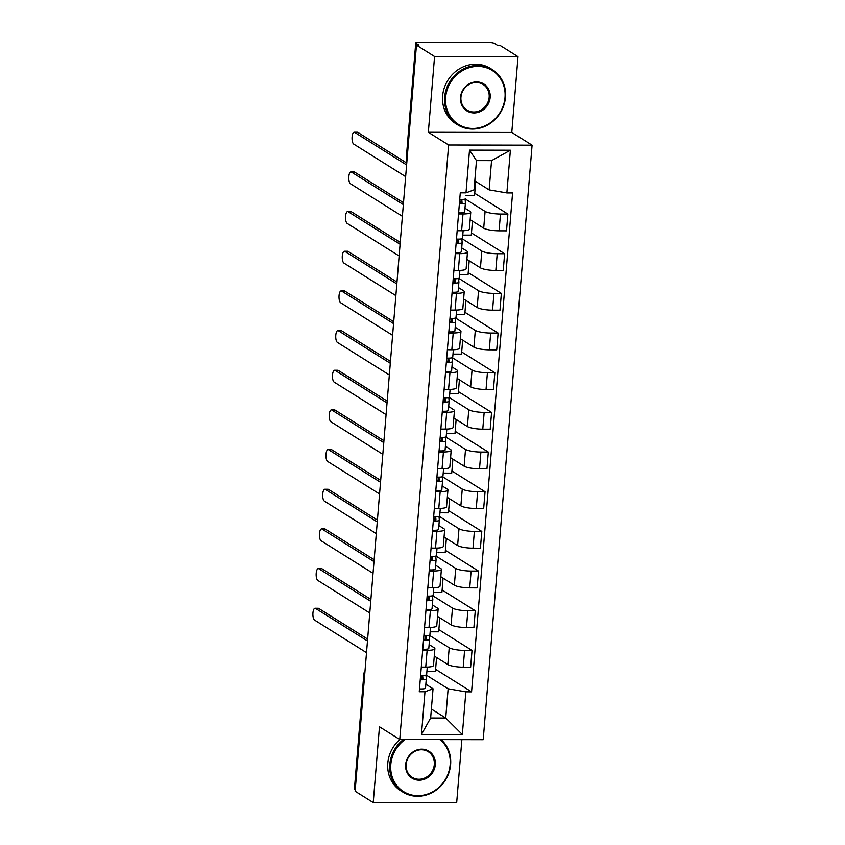 <?xml version="1.0" encoding="UTF-8"?>
<svg xmlns="http://www.w3.org/2000/svg" width="845" height="845" viewBox="0 0 845 845"><rect width="100%" height="100%" fill="white"/><g stroke="black" fill="none" stroke-linecap="round" stroke-linejoin="round"><path stroke-width="1.27" d="M518.027 56.668L434.573 56.499L416.458 45.144L355.122 791.226L373.236 802.57L379.468 726.795L399.759 739.512L483.213 739.692L532.096 145.171L511.795 132.443L518.027 56.668L499.913 45.324L497.473 45.313L494.652 43.549A5.207 1.056 4.7 0 0 487.966 42.398L419.12 42.25A5.207 1.056 4.7 0 0 415.74 42.968A5.207 1.056 4.7 0 0 416.067 43.38L406.603 158.575A5.207 4.753 122.1 0 0 406.941 160.888M373.236 802.57L456.68 802.75L461.877 739.65M434.573 56.499L428.341 132.274L448.642 144.991L399.759 739.512M416.458 45.144L418.888 45.144L416.067 43.38M355.238 789.779L354.731 789.462A5.207 1.056 -175.3 0 1 354.404 789.04L363.878 673.856A5.207 1.056 4.7 0 0 364.206 674.268L354.731 789.462M434.277 656.047L447.829 664.54A11.988 2.44 4.7 0 0 463.208 667.18L470.633 667.201L472.017 650.418L464.592 650.396A11.988 2.44 -175.3 0 1 449.213 647.756L429.429 635.355M427.126 650.323L425.743 667.106A11.988 2.44 4.7 0 0 433.506 665.459L434.89 648.685A11.988 2.44 -175.3 0 1 427.126 650.323L422.669 650.312M425.743 667.106L421.285 667.096M438.872 629.641L472.017 650.418M430.168 631.796L438.692 631.817L439.844 617.811M429.112 644.577L434.129 647.724A11.988 2.44 -175.3 0 1 434.89 648.685M437.541 616.375L451.093 624.867A11.988 2.44 4.7 0 0 466.472 627.518L473.897 627.529L475.27 610.745L467.855 610.734A11.988 2.44 -175.3 0 1 452.476 608.083L432.693 595.683M424.549 627.423L429.007 627.434A11.988 2.44 4.7 0 0 436.77 625.796L438.143 609.013A11.988 2.44 -175.3 0 1 430.39 610.65L425.933 610.639M442.125 589.979L475.27 610.745M433.422 592.123L441.946 592.144L443.097 578.149M432.376 604.914L437.393 608.051A11.988 2.44 -175.3 0 1 438.143 609.013M440.805 576.702L454.356 585.194A11.988 2.44 4.7 0 0 469.736 587.845L477.15 587.866L478.534 571.083L471.119 571.062A11.988 2.44 -175.3 0 1 455.74 568.421L435.946 556.021M427.813 587.761L432.27 587.771A11.988 2.44 4.7 0 0 440.023 586.124L441.407 569.34A11.988 2.44 -175.3 0 1 433.643 570.988L429.197 570.977M445.389 550.306L478.534 571.083M436.685 552.461L445.209 552.472L446.361 538.476M435.64 565.242L440.646 568.389A11.988 2.44 -175.3 0 1 441.407 569.34M444.069 537.04L457.62 545.532A11.988 2.44 4.7 0 0 472.999 548.173L480.414 548.194L481.798 531.41L474.372 531.399A11.988 2.44 -175.3 0 1 458.993 528.748L439.21 516.348M431.077 548.088L435.524 548.099A11.988 2.44 4.7 0 0 443.287 546.462L444.671 529.678A11.988 2.44 -175.3 0 1 436.907 531.315L432.45 531.304M448.653 510.644L481.798 531.41M439.949 512.788L448.473 512.809L449.624 498.803M438.893 525.569L443.91 528.716A11.988 2.44 -175.3 0 1 444.671 529.678M447.322 497.367L460.874 505.859A11.988 2.44 4.7 0 0 476.253 508.51L483.678 508.521L485.062 491.737L477.636 491.727A11.988 2.44 -175.3 0 1 462.257 489.075L442.474 476.675M434.341 508.415L438.787 508.426A11.988 2.44 4.7 0 0 446.551 506.789L447.934 490.005A11.988 2.44 -175.3 0 1 440.171 491.642L435.714 491.642M451.917 470.971L485.062 491.737M443.213 473.115L451.737 473.137L452.888 459.141M442.157 485.907L447.174 489.044A11.988 2.44 -175.3 0 1 447.934 490.005M450.586 457.694L464.137 466.197A11.988 2.44 4.7 0 0 479.516 468.838L486.942 468.859L488.315 452.075L480.9 452.054A11.988 2.44 -175.3 0 1 465.521 449.413L445.737 437.013M437.594 468.753L442.051 468.764A11.988 2.44 4.7 0 0 449.815 467.116L451.188 450.332A11.988 2.44 -175.3 0 1 443.435 451.98L438.977 451.969M455.17 431.299L488.315 452.075M446.477 433.453L455.001 433.464L456.142 419.469M445.421 446.234L450.438 449.382A11.988 2.44 -175.3 0 1 451.188 450.332M453.849 418.032L467.401 426.524A11.988 2.44 4.7 0 0 482.78 429.175L490.206 429.186L491.579 412.402L484.164 412.392A11.988 2.44 -175.3 0 1 468.785 409.74L448.991 397.34M440.858 429.08L445.315 429.091A11.988 2.44 4.7 0 0 453.068 427.454L454.452 410.67A11.988 2.44 -175.3 0 1 446.688 412.307L442.241 412.297M458.434 391.636L491.579 412.402M449.73 393.781L458.254 393.802L459.405 379.806M448.684 406.561L453.702 409.709A11.988 2.44 -175.3 0 1 454.452 410.67M457.113 378.359L470.665 386.852A11.988 2.44 4.7 0 0 486.044 389.503L493.459 389.513L494.843 372.729L487.417 372.719A11.988 2.44 -175.3 0 1 472.038 370.068L452.255 357.667M444.121 389.418L448.579 389.418A11.988 2.44 4.7 0 0 456.332 387.781L457.715 370.997A11.988 2.44 -175.3 0 1 449.952 372.645L445.495 372.634M461.697 351.964L494.843 372.729M452.994 354.118L461.518 354.129L462.669 340.134M451.948 366.899L456.955 370.036A11.988 2.44 -175.3 0 1 457.715 370.997M460.367 338.697L473.929 347.189A11.988 2.44 4.7 0 0 489.308 349.83L496.723 349.851L498.106 333.067L490.681 333.046A11.988 2.44 -175.3 0 1 475.302 330.406L455.518 318.005M447.385 349.745L451.832 349.756A11.988 2.44 4.7 0 0 459.595 348.108L460.979 331.325A11.988 2.44 -175.3 0 1 453.216 332.972L448.758 332.962M464.961 312.291L498.106 333.067M456.258 314.446L464.782 314.467L465.933 300.461M455.201 327.226L460.219 330.374A11.988 2.44 -175.3 0 1 460.979 331.325M463.63 299.024L477.182 307.517A11.988 2.44 4.7 0 0 492.561 310.168L499.986 310.178L501.36 293.395L493.945 293.384A11.988 2.44 -175.3 0 1 478.566 290.733L458.782 278.332M450.638 310.073L455.096 310.083A11.988 2.44 4.7 0 0 462.859 308.446L464.232 291.662A11.988 2.44 -175.3 0 1 456.48 293.299L452.022 293.289M468.214 272.629L501.36 293.395M459.522 274.773L468.045 274.794L469.197 260.799M458.465 287.564L463.482 290.701A11.988 2.44 -175.3 0 1 464.232 291.662M466.894 259.352L480.446 267.844A11.988 2.44 4.7 0 0 495.825 270.495L503.25 270.506L504.623 253.732L497.209 253.711A11.988 2.44 -175.3 0 1 481.83 251.06L462.035 238.67M453.902 270.411L458.36 270.421A11.988 2.44 4.7 0 0 466.123 268.773L467.496 251.99A11.988 2.44 -175.3 0 1 459.733 253.637L455.286 253.627M471.478 232.956L504.623 253.732M462.775 235.111L471.299 235.121L472.45 221.126M461.729 247.891L466.746 251.028A11.988 2.44 -175.3 0 1 467.496 251.99M470.158 219.689L483.71 228.182A11.988 2.44 4.7 0 0 499.089 230.822L506.504 230.843L507.887 214.06L500.462 214.038A11.988 2.44 -175.3 0 1 485.093 211.398L465.299 198.998M457.166 230.738L461.623 230.748A11.988 2.44 4.7 0 0 469.376 229.111L470.76 212.327A11.988 2.44 -175.3 0 1 462.997 213.965L458.55 213.954M474.742 193.283L507.887 214.06M466.039 195.438L474.563 195.459L475.714 181.453M464.993 208.219L470 211.366A11.988 2.44 -175.3 0 1 470.76 212.327M431.383 709.039L445.727 718.039L448.135 688.791L426.165 675.028M425.848 684.249L433.052 688.76L430.644 718.007L445.727 718.039L462.342 734.558L421.465 734.474L424.982 691.759L433.052 688.76M474.805 180.883L489.149 189.882L491.558 160.635L476.474 160.603L474.066 189.85L465.996 192.84L460.282 192.829L419.268 691.749L424.982 691.759M465.996 192.84L469.514 150.125L510.391 150.209L506.873 192.924L489.149 189.882M448.135 688.791L465.859 691.844L471.573 691.854L512.588 192.945L506.873 192.924M465.859 691.844L462.342 734.558M532.096 145.171L448.642 144.991M511.795 132.443L428.341 132.274M435.608 669.314L471.573 691.854M426.905 671.469L435.428 671.479L436.58 657.484M421.465 734.474L430.644 718.007M491.558 160.635L510.391 150.209M476.474 160.603L469.514 150.125M426.651 674.585L427.264 667.085L426.651 674.532A6.517 1.331 -175.3 0 1 426.651 674.585A6.517 1.331 -175.3 0 1 420.609 675.409M367.469 640.954L315.523 608.4A5.989 2.144 -89.9 0 0 315.058 608.252L318.216 608.263A5.989 2.144 90.1 0 1 318.681 608.411L367.628 639.073M422.912 678.651L422.912 678.598A3.126 0.634 -175.3 0 1 422.912 678.63A3.126 0.634 -175.3 0 1 420.314 679.042M422.912 678.598L422.648 675.472M425.975 675.092L426.292 678.852A6.517 1.331 -175.3 0 1 426.292 678.905A6.517 1.331 -175.3 0 1 420.25 679.729M426.281 678.947L425.542 688.01A6.517 1.331 -175.3 0 1 425.542 688.052A6.517 1.331 -175.3 0 1 419.5 688.886M315.058 608.252A5.989 2.144 -89.9 0 0 312.904 613.586A5.989 2.144 -89.9 0 0 314.562 620.093L366.508 652.657M429.904 634.912L430.527 627.412L429.904 634.87A6.517 1.331 -175.3 0 1 429.904 634.912A6.517 1.331 -175.3 0 1 423.873 635.736M370.733 601.291L318.787 568.727A5.989 2.144 -89.9 0 0 318.311 568.59L321.48 568.59A5.989 2.144 90.1 0 1 321.945 568.738L370.892 599.411M426.176 638.978L426.176 638.936A3.126 0.634 -175.3 0 1 426.176 638.957A3.126 0.634 -175.3 0 1 423.567 639.369M426.176 638.936L425.912 635.799M429.239 635.429L429.556 639.19A6.517 1.331 -175.3 0 1 429.556 639.232A6.517 1.331 -175.3 0 1 423.514 640.066M429.545 639.274L428.806 648.347A6.517 1.331 -175.3 0 1 428.806 648.39A6.517 1.331 -175.3 0 1 422.764 649.213M318.311 568.59A5.989 2.144 -89.9 0 0 316.167 573.913A5.989 2.144 -89.9 0 0 317.826 580.43L369.772 612.984M433.168 595.239L433.791 587.75L433.168 595.197A6.517 1.331 -175.3 0 1 433.168 595.239A6.517 1.331 -175.3 0 1 427.126 596.074M373.997 561.619L322.04 529.065A5.989 2.144 -89.9 0 0 321.575 528.917L324.744 528.928A5.989 2.144 90.1 0 1 325.209 529.065L374.155 559.739M429.44 599.306L429.44 599.263A3.126 0.634 -175.3 0 1 429.44 599.285A3.126 0.634 -175.3 0 1 426.831 599.696M429.44 599.263L429.175 596.137M432.492 595.757L432.82 599.517A6.517 1.331 -175.3 0 1 432.82 599.57A6.517 1.331 -175.3 0 1 426.778 600.394M432.809 599.612L432.059 608.675A6.517 1.331 -175.3 0 1 432.059 608.717A6.517 1.331 -175.3 0 1 426.017 609.551M321.575 528.917A5.989 2.144 -89.9 0 0 319.431 534.251A5.989 2.144 -89.9 0 0 321.079 540.758L373.036 573.311M405.104 739.533A31.793 28.962 122.1 0 0 390.791 764.609A31.793 28.962 122.1 0 0 417.926 795.694A31.793 28.962 122.1 0 0 450.153 764.736A31.793 28.962 122.1 0 0 439.97 739.597M441.111 739.607A32.575 29.681 -57.9 0 1 450.617 764.567A32.575 29.681 -57.9 0 1 402.907 792.103A32.575 29.681 -57.9 0 1 389.788 764.44A32.575 29.681 -57.9 0 1 403.392 739.523M435.312 764.704A15.897 14.481 -57.9 0 1 419.204 780.188A15.897 14.481 -57.9 0 1 405.632 764.64A15.897 14.481 -57.9 0 1 421.75 749.166A15.897 14.481 -57.9 0 1 435.312 764.704M406.096 764.471A15.115 13.773 122.1 0 0 412.18 777.315A15.115 13.773 122.1 0 0 434.309 764.535A15.115 13.773 122.1 0 0 428.225 751.691A15.115 13.773 122.1 0 0 406.096 764.471M402.907 792.103L400.9 790.857A32.575 29.681 -57.9 0 1 387.792 763.183A32.575 29.681 -57.9 0 1 399.865 739.523M505.014 97.481A31.793 28.962 122.1 0 0 477.879 66.396A31.793 28.962 122.1 0 0 445.653 97.365A31.793 28.962 122.1 0 0 472.788 128.451A31.793 28.962 122.1 0 0 505.014 97.481M444.65 97.186A32.575 29.681 -57.9 0 1 492.36 69.649A32.575 29.681 -57.9 0 1 505.468 97.312A32.575 29.681 -57.9 0 1 457.758 124.859A32.575 29.681 -57.9 0 1 444.65 97.186M490.174 97.45A15.897 14.481 -57.9 0 1 474.056 112.934A15.897 14.481 -57.9 0 1 460.493 97.397A15.897 14.481 -57.9 0 1 476.612 81.912A15.897 14.481 -57.9 0 1 490.174 97.45M460.947 97.217A15.115 13.773 122.1 0 0 467.031 110.061A15.115 13.773 122.1 0 0 489.17 97.281A15.115 13.773 122.1 0 0 483.087 84.447A15.115 13.773 122.1 0 0 460.947 97.217M457.758 124.859L455.761 123.602A32.575 29.681 -57.9 0 1 442.643 95.929A32.575 29.681 -57.9 0 1 490.353 68.392L492.36 69.649M436.432 555.577L437.045 548.078L436.432 555.524A6.517 1.331 -175.3 0 1 436.432 555.577A6.517 1.331 -175.3 0 1 430.39 556.401M377.261 521.946L325.304 489.392A5.989 2.144 -89.9 0 0 324.839 489.244L327.997 489.255A5.989 2.144 90.1 0 1 328.473 489.403L377.409 520.066M432.693 559.644L432.703 559.601A3.126 0.634 -175.3 0 1 432.703 559.622A3.126 0.634 -175.3 0 1 430.094 560.034M432.703 559.601L432.439 556.464M435.756 556.084L436.073 559.855A6.517 1.331 -175.3 0 1 436.073 559.897A6.517 1.331 -175.3 0 1 430.031 560.721M435.323 569.055L436.073 559.897L435.323 569.002A6.517 1.331 -175.3 0 1 435.323 569.055A6.517 1.331 -175.3 0 1 429.281 569.879M324.839 489.244A5.989 2.144 -89.9 0 0 322.695 494.578A5.989 2.144 -89.9 0 0 324.343 501.096L376.3 533.649M439.696 515.904L440.308 508.405L439.696 515.862A6.517 1.331 -175.3 0 1 439.696 515.904A6.517 1.331 -175.3 0 1 433.654 516.739M380.525 482.284L328.568 449.72A5.989 2.144 -89.9 0 0 328.103 449.582L331.261 449.582A5.989 2.144 90.1 0 1 331.726 449.73L380.672 480.404M435.957 519.971L435.957 519.928A3.126 0.634 -175.3 0 1 435.957 519.95A3.126 0.634 -175.3 0 1 433.358 520.362M435.957 519.928L435.693 516.791M439.02 516.422L439.337 520.182A6.517 1.331 -175.3 0 1 439.337 520.224A6.517 1.331 -175.3 0 1 433.295 521.059M439.326 520.277L438.587 529.34A6.517 1.331 -175.3 0 1 438.587 529.382A6.517 1.331 -175.3 0 1 432.545 530.216M328.103 449.582A5.989 2.144 -89.9 0 0 325.948 454.906A5.989 2.144 -89.9 0 0 327.606 461.423L379.553 493.976M442.96 476.231L443.572 468.743L442.96 476.189A6.517 1.331 -175.3 0 1 442.96 476.231A6.517 1.331 -175.3 0 1 436.918 477.066M383.778 442.611L331.832 410.057A5.989 2.144 -89.9 0 0 331.356 409.909L334.525 409.92A5.989 2.144 90.1 0 1 334.99 410.057L383.936 440.731M438.956 477.129L439.22 480.256A3.126 0.634 -175.3 0 1 439.22 480.277A3.126 0.634 -175.3 0 1 436.611 480.699M442.284 476.749L442.6 480.509A6.517 1.331 -175.3 0 1 442.6 480.562A6.517 1.331 -175.3 0 1 436.559 481.386M442.59 480.604L441.85 489.667A6.517 1.331 -175.3 0 1 441.85 489.709A6.517 1.331 -175.3 0 1 435.809 490.544M331.356 409.909A5.989 2.144 -89.9 0 0 329.212 415.244A5.989 2.144 -89.9 0 0 330.87 421.75L382.817 454.304M446.213 436.569L446.836 429.07L446.213 436.516A6.517 1.331 -175.3 0 1 446.213 436.569A6.517 1.331 -175.3 0 1 440.171 437.393M387.042 402.938L335.095 370.385A5.989 2.144 -89.9 0 0 334.62 370.237L337.789 370.247A5.989 2.144 90.1 0 1 338.253 370.395L387.2 401.069M442.22 437.457L442.484 440.594A3.126 0.634 -175.3 0 1 442.484 440.615A3.126 0.634 -175.3 0 1 439.875 441.027M445.547 437.087L445.864 440.847A6.517 1.331 -175.3 0 1 445.864 440.889A6.517 1.331 -175.3 0 1 439.822 441.724M445.854 440.932L445.104 449.994A6.517 1.331 -175.3 0 1 445.104 450.047A6.517 1.331 -175.3 0 1 439.062 450.871M334.62 370.237A5.989 2.144 -89.9 0 0 332.476 375.571A5.989 2.144 -89.9 0 0 334.124 382.088L386.08 414.641M449.477 396.896L450.089 389.397L449.477 396.854A6.517 1.331 -175.3 0 1 449.477 396.896A6.517 1.331 -175.3 0 1 443.435 397.731M390.305 363.276L338.349 330.722A5.989 2.144 -89.9 0 0 337.884 330.575L341.042 330.575A5.989 2.144 90.1 0 1 341.517 330.722L390.453 361.396M445.737 400.963L445.748 400.921A3.126 0.634 -175.3 0 1 445.748 400.942A3.126 0.634 -175.3 0 1 443.139 401.354M445.748 400.921L445.484 397.794M448.801 397.414L449.117 401.174A6.517 1.331 -175.3 0 1 449.117 401.217A6.517 1.331 -175.3 0 1 443.086 402.051M449.117 401.269L448.368 410.332A6.517 1.331 -175.3 0 1 448.368 410.374A6.517 1.331 -175.3 0 1 442.326 411.209M337.884 330.575A5.989 2.144 -89.9 0 0 335.74 335.909A5.989 2.144 -89.9 0 0 337.387 342.415L389.344 374.969M452.74 357.224L453.353 349.735L452.74 357.181A6.517 1.331 -175.3 0 1 452.74 357.224A6.517 1.331 -175.3 0 1 446.699 358.058M393.569 323.603L341.612 291.05A5.989 2.144 -89.9 0 0 341.148 290.902L344.306 290.912A5.989 2.144 90.1 0 1 344.781 291.06L393.717 321.723M449.001 361.29L449.012 361.248A3.126 0.634 -175.3 0 1 449.012 361.269A3.126 0.634 -175.3 0 1 446.403 361.692M449.012 361.248L448.737 358.122M452.064 357.741L452.381 361.502A6.517 1.331 -175.3 0 1 452.381 361.554A6.517 1.331 -175.3 0 1 446.34 362.378M452.371 361.597L451.631 370.659A6.517 1.331 -175.3 0 1 451.631 370.701A6.517 1.331 -175.3 0 1 445.59 371.536M341.148 290.902A5.989 2.144 -89.9 0 0 339.003 296.236A5.989 2.144 -89.9 0 0 340.651 302.742L392.608 335.307M456.004 317.562L456.617 310.062L456.004 317.519A6.517 1.331 -175.3 0 1 456.004 317.562A6.517 1.331 -175.3 0 1 449.962 318.385M396.823 283.931L344.876 251.377A5.989 2.144 -89.9 0 0 344.411 251.24L347.57 251.24A5.989 2.144 90.1 0 1 348.034 251.387L396.981 282.061M452.265 321.628L452.265 321.586A3.126 0.634 -175.3 0 1 452.265 321.607A3.126 0.634 -175.3 0 1 449.656 322.019M452.265 321.586L452.001 318.449M455.328 318.079L455.645 321.839A6.517 1.331 -175.3 0 1 455.645 321.882A6.517 1.331 -175.3 0 1 449.603 322.716M455.635 321.924L454.895 330.986A6.517 1.331 -175.3 0 1 454.895 331.039A6.517 1.331 -175.3 0 1 448.853 331.863M344.411 251.24A5.989 2.144 -89.9 0 0 342.257 256.563A5.989 2.144 -89.9 0 0 343.915 263.08L395.861 295.634M459.257 277.889L459.881 270.389L459.257 277.847A6.517 1.331 -175.3 0 1 459.257 277.889A6.517 1.331 -175.3 0 1 453.216 278.723M400.086 244.268L348.14 211.715A5.989 2.144 -89.9 0 0 347.665 211.567L350.833 211.577A5.989 2.144 90.1 0 1 351.298 211.715L400.245 242.388M455.529 281.955L455.529 281.913A3.126 0.634 -175.3 0 1 455.529 281.934A3.126 0.634 -175.3 0 1 452.92 282.346M455.529 281.913L455.265 278.787M458.592 278.406L458.909 282.167A6.517 1.331 -175.3 0 1 458.909 282.209A6.517 1.331 -175.3 0 1 452.867 283.043M458.898 282.262L458.148 291.324A6.517 1.331 -175.3 0 1 458.148 291.367A6.517 1.331 -175.3 0 1 452.117 292.201M347.665 211.567A5.989 2.144 -89.9 0 0 345.52 216.901A5.989 2.144 -89.9 0 0 347.179 223.407L399.125 255.961M462.521 238.227L463.134 230.727L462.521 238.174A6.517 1.331 -175.3 0 1 462.521 238.227A6.517 1.331 -175.3 0 1 456.48 239.05M403.35 204.596L351.393 172.042A5.989 2.144 -89.9 0 0 350.928 171.894L354.087 171.905A5.989 2.144 90.1 0 1 354.562 172.053L403.509 202.715M458.782 242.293L458.793 242.24A3.126 0.634 -175.3 0 1 458.793 242.272A3.126 0.634 -175.3 0 1 456.184 242.684M458.793 242.24L458.529 239.114M461.845 238.734L462.162 242.504A6.517 1.331 -175.3 0 1 462.162 242.547A6.517 1.331 -175.3 0 1 456.131 243.371M461.412 251.704L462.162 242.547L461.412 251.652A6.517 1.331 -175.3 0 1 461.412 251.704A6.517 1.331 -175.3 0 1 455.37 252.528M350.928 171.894A5.989 2.144 -89.9 0 0 348.784 177.228A5.989 2.144 -89.9 0 0 350.432 183.735L402.389 216.299M465.785 198.554L465.785 198.512A6.517 1.331 -175.3 0 1 465.785 198.554A6.517 1.331 -175.3 0 1 459.743 199.378M406.614 164.933L354.657 132.369A5.989 2.144 -89.9 0 0 354.192 132.232L357.35 132.232A5.989 2.144 90.1 0 1 357.826 132.38L406.762 163.053M462.046 202.62L462.057 202.578A3.126 0.634 -175.3 0 1 462.057 202.599A3.126 0.634 -175.3 0 1 459.448 203.011M462.057 202.578L461.792 199.441M465.109 199.071L465.426 202.832A6.517 1.331 -175.3 0 1 465.426 202.874A6.517 1.331 -175.3 0 1 459.384 203.708M465.426 202.916L464.676 211.989A6.517 1.331 -175.3 0 1 464.676 212.032A6.517 1.331 -175.3 0 1 458.634 212.856M354.192 132.232A5.989 2.144 -89.9 0 0 352.048 137.555A5.989 2.144 -89.9 0 0 353.696 144.072L405.653 176.626M485.093 211.398L483.71 228.182M481.83 251.06L480.446 267.844M478.566 290.733L477.182 307.517M475.302 330.406L473.929 347.189M472.038 370.068L470.665 386.852M468.785 409.74L467.401 426.524M465.521 449.413L464.137 466.197M462.257 489.075L460.874 505.859M458.993 528.748L457.62 545.532M455.74 568.421L454.356 585.194M452.476 608.083L451.093 624.867M449.213 647.756L447.829 664.54M459.733 253.637L458.36 270.421M456.48 293.299L455.096 310.083M453.216 332.972L451.832 349.756M449.952 372.645L448.579 389.418M446.688 412.307L445.315 429.091M443.435 451.98L442.051 468.764M440.171 491.642L438.787 508.426M436.907 531.315L435.524 548.099M433.643 570.988L432.27 587.771M430.39 610.65L429.007 627.434M462.997 213.965L461.623 230.748M497.209 253.711L495.825 270.495M493.945 293.384L492.561 310.168M490.681 333.046L489.308 349.83M487.417 372.719L486.044 389.503M484.164 412.392L482.78 429.175M480.9 452.054L479.516 468.838M477.636 491.727L476.253 508.51M474.372 531.399L472.999 548.173M471.119 571.062L469.736 587.845M467.855 610.734L466.472 627.518M464.592 650.396L463.208 667.18M500.462 214.038L499.089 230.822M364.924 671.955A5.207 4.753 122.1 0 0 364.206 674.268L364.713 674.585M407.11 158.892L406.603 158.575A5.207 1.056 4.7 0 1 406.276 158.152A5.207 5.207 0 0 0 406.92 161.141M421.729 679.021L422.025 675.472M315.523 608.4L318.681 608.411M424.993 639.359L425.288 635.799M318.787 568.727L321.945 568.738M428.257 599.686L428.542 596.126M322.04 529.065L325.209 529.065M431.52 560.013L431.806 556.464M325.304 489.392L328.473 489.403M434.774 520.351L435.069 516.791M328.568 449.72L331.726 449.73M438.037 480.678L438.333 477.119M331.832 410.057L334.99 410.057M441.301 441.005L441.597 437.457M335.095 370.385L338.253 370.395M444.565 401.343L444.85 397.784M338.349 330.722L341.517 330.722M447.818 361.671L448.114 358.122M341.612 291.05L344.781 291.06M451.082 321.998L451.378 318.449M344.876 251.377L348.034 251.387M454.346 282.336L454.642 278.776M348.14 211.715L351.298 211.715M457.61 242.663L457.895 239.114M351.393 172.042L354.562 172.053M460.863 203.001L461.159 199.441M354.657 132.369L357.826 132.38M406.276 158.152L415.74 42.968M364.998 671.014A5.207 5.207 0 0 0 363.878 673.856M425.542 688.052L426.292 678.905M428.806 648.39L429.556 639.232M432.059 608.717L432.82 599.57M438.587 529.382L439.337 520.224M441.85 489.709L442.6 480.562M445.104 450.047L445.864 440.889M448.368 410.374L449.117 401.217M451.631 370.701L452.381 361.554M454.895 331.039L455.645 321.882M458.148 291.367L458.909 282.209M464.676 212.032L465.426 202.874"/></g></svg>
